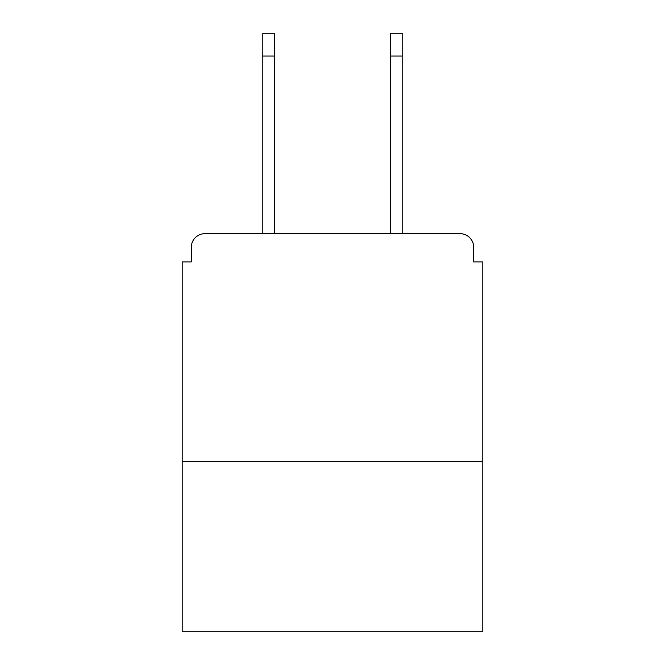 <?xml version="1.0" encoding="UTF-8"?>
<svg xmlns="http://www.w3.org/2000/svg" width="665" height="665" viewBox="0 0 665 665"><rect width="100%" height="100%" fill="white"/><g stroke="black" fill="none" stroke-linecap="round" stroke-linejoin="round"><path stroke-width="1" d="M482.807 461.402L482.807 261.902L473.696 261.902L473.696 247.322A13.666 13.666 0 0 0 460.03 233.664L204.97 233.664A13.666 13.666 0 0 0 191.304 247.322L191.304 261.902L182.193 261.902L182.193 631.75L482.807 631.75L482.807 461.402L182.193 461.402M191.304 247.322L191.304 261.902M460.03 233.664L403.555 233.664M261.445 233.664L204.97 233.664M473.696 261.902L473.696 247.322M274.653 56.026L262.808 56.026L262.808 33.25L274.653 33.25L274.653 233.664M262.808 56.026L262.808 233.664M390.347 56.026L390.347 33.25L402.192 33.25L402.192 56.026L390.347 56.026L390.347 233.664M402.192 233.664L402.192 56.026"/></g></svg>

